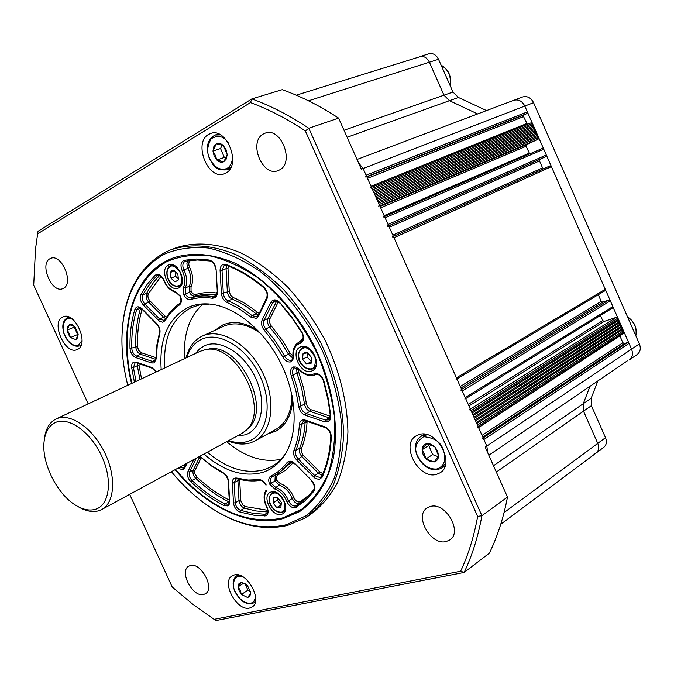 <?xml version="1.0" encoding="UTF-8"?>
<svg xmlns="http://www.w3.org/2000/svg" width="674" height="674" viewBox="0 0 674 674"><rect width="100%" height="100%" fill="white"/><g stroke="black" fill="none" stroke-linecap="round" stroke-linejoin="round"><path stroke-width="1.01" d="M436.676 474.311L439.928 472.887C456.146 464.066 436.364 428.116 418.916 434.646L416.279 435.8C399.901 444.36 418.849 480.141 436.676 474.311M225.874 173.05C241.73 165.4 226.843 126.796 210.566 133.511L208.502 134.471C192.899 142.88 208.207 180.742 224.324 173.766L225.874 173.05M77.426 349.435C89.76 344.574 74.999 310.916 63.095 316.839L62.598 317.066C50.491 322.467 65.403 355.56 77.207 349.536L77.426 349.435M249.498 608.058L251.933 607.089C263.298 600.989 246.92 571.021 234.383 574.93L232.277 575.781C220.878 581.746 236.726 611.47 249.498 608.058M446.112 541.551L449.676 540.026C463.072 532.148 445.506 501.667 430.391 506.494L427.291 507.825C413.785 515.5 430.694 545.847 446.112 541.551M279.474 169.966C295.01 162.729 280.957 126.51 265.135 133.166L263.34 133.991C248.007 141.902 262.472 177.473 278.151 170.573L279.474 169.966M63.415 288.329C74.25 283.409 61.587 253.331 50.752 258.344L49.876 258.757C39.218 264.115 52.024 293.729 62.766 288.632L63.415 288.329M203.565 594.502L205.359 593.786C215.25 588.722 201.004 562.032 190.312 565.553L188.745 566.194C178.837 571.164 192.697 597.653 203.565 594.502M171.423 471.69C181.66 484.101 192.772 494.708 204.778 503.512C232.597 523.58 259.717 530.674 286.13 524.793L306.03 515.804C317.825 506.46 327.244 493.848 334.287 477.967C339.679 460.452 341.92 440.906 341.019 419.321C338.188 397.062 332.223 374.752 323.124 352.384C307.454 319.569 285.161 291.101 259.827 271.201C242.615 259.633 225.512 251.907 208.519 248.04C192.039 246.465 177.035 248.63 163.504 254.536C136.552 270.628 122.693 298.683 121.927 338.693C121.809 353.85 123.755 369.386 127.765 385.309M122.12 332.408C124.126 294.732 138.052 268.252 163.883 252.969L170.21 250.046C189.655 243.247 212.664 244.738 236.726 255.042C252.809 263.467 268.319 274.882 283.265 289.281C297.512 305.17 309.989 322.947 320.698 342.611C335.281 373.607 342.914 404.24 343.597 434.511C342.653 453.577 339.123 470.654 333.007 485.743C325.567 499.358 316.216 510.142 304.951 518.087L287.512 525.442C262.734 531.061 237.122 525.122 210.692 507.606M175.088 469.702C206.16 506.966 249.026 527.793 283.291 518.533L299.13 511.844C315.39 501.068 327.337 482.862 333.167 458.868C339.426 425.673 332.67 384.003 314.168 345.872C294.597 308.271 265.152 277.924 234.721 263.037C211.543 253.382 190.548 251.849 171.752 258.445L166.394 260.914C131.186 279.002 118.481 331.001 131.531 383.531M37.146 236.827L38.047 231.266L251.849 98.918L282.145 89.684C300.966 96.306 319.779 105.784 338.592 118.102L361.365 169.208L363.143 168.517L358.501 162.788L363.143 168.517L524.819 106.062C522.106 100.957 518.39 99.053 513.681 100.333C518.39 99.053 522.106 100.957 524.819 106.062L631.538 349.14L629.019 343.395L627.486 342.577L624.41 343.555L622.877 342.737L619.827 335.778M129.686 494.345L172.199 587.003L192.739 604.199L214.113 619.347L460.628 571.24C468.304 554.904 473.982 536.639 477.655 516.444L305.356 130.958C287.04 118.767 268.741 109.314 250.475 102.583L251.849 98.918C270.796 105.784 289.778 115.557 308.785 128.245L481.902 515.686L507.48 497.083L485.213 447.132L486.805 446.062L487.85 453.046L486.805 446.062L363.143 168.517L366.117 175.189L527.38 111.892L524.819 106.062L533.564 102.684C530.876 97.62 527.178 95.733 522.476 97.014L513.007 100.637M305.356 130.958L308.785 128.245L338.592 118.102M477.655 516.444L481.902 515.686C478.11 536.673 472.188 555.587 464.133 572.453L489.375 553.152C497.513 536.453 503.545 517.767 507.48 497.083M460.628 571.24L464.133 572.453L216.202 620.51L214.113 619.347M250.475 102.583L37.634 233.836L35.511 248.967L33.708 285.11L88.201 403.894M306.889 516.865L309.172 515.425C320.445 507.471 329.805 496.696 337.261 483.098C343.403 468.034 346.958 450.99 347.927 431.967C347.287 401.78 339.704 371.231 325.171 340.345C314.497 320.748 302.053 303.039 287.832 287.217C272.919 272.869 257.426 261.504 241.368 253.129C217.314 242.884 194.314 241.427 174.852 248.226L170.994 249.734M37.634 233.836L38.047 231.266M175.51 469.475C184.566 480.183 194.323 489.425 204.795 497.193C231.561 516.731 257.62 523.605 282.97 517.826L301.767 509.19C312.888 500.268 321.751 488.271 328.356 473.207C333.394 456.601 335.467 438.1 334.574 417.703C331.869 396.683 326.216 375.62 317.614 354.507C302.828 323.545 281.808 296.653 257.906 277.798C241.654 266.811 225.487 259.456 209.412 255.724C193.809 254.149 179.579 256.12 166.722 261.638C140.782 276.938 127.546 303.873 127.015 342.459C126.982 355.762 128.633 369.386 131.961 383.329M300.267 511.136L283.796 518.213C260.122 523.723 235.614 518.003 210.271 501.052M127.15 336.629C128.919 300.452 142.18 275.135 166.95 260.695L172.359 258.201M311.658 371.037L312.348 370.734C322.897 366.108 311.161 341.895 300.739 346.798L300.267 347.009C289.668 351.558 301.118 375.679 311.658 371.037M178.669 287.966C188.122 284.057 177.97 260.467 168.744 264.924L168.306 265.126C158.963 269.305 169.216 292.626 178.391 288.093L178.669 287.966M281.412 514.397L282.743 513.832C291.227 509.561 280.199 488.608 271.209 491.91L270.038 492.408C261.529 496.612 272.313 517.464 281.412 514.397M267.671 433.938L276.037 431.082C286.105 425.328 291.682 414.771 292.769 399.412M257.864 330.395C245.117 322.332 233.49 320.479 223.001 324.86L215.191 330.159M268.008 433.753L276.441 430.863M207.373 452.17C226.885 468.666 245.884 474.504 264.385 469.677L271.833 466.475L276.172 463.636L281.109 459.221L285.422 453.897M209.639 304.041L199.1 305.002L190.936 307.774C171.693 318.372 162.973 338.424 164.776 367.911M203.893 454.065C223.869 471.236 243.365 477.369 262.388 472.466C271.512 469.626 278.943 463.83 284.681 455.085C298.489 433.837 297.192 395.807 280.51 362.663C263.863 329.493 234.063 305.684 208.713 303.966C200.995 303.443 193.96 304.673 187.608 307.664C167.902 318.591 159.089 339.241 161.196 369.596M202.697 304.378C189.167 316.628 183.151 334.7 184.642 358.576M226.675 441.697C245.024 457.065 263.146 462.928 281.041 459.289M222.858 324.919L215.537 329.99M266.154 490.251L266.146 491.708C263.77 495.794 264.039 500.875 266.938 506.958C268.875 511.532 268.395 514.498 265.489 515.854L254.123 515.265L239.944 512.038C236.288 510.412 234.139 507.387 233.49 502.956L232.328 482.828C232.37 479.163 233.945 477.588 237.037 478.11L248.116 480.04L258.765 479.677C261.647 479.559 264.115 481.329 266.188 484.985M293.19 462.726L286.003 469.888L277.124 475.465L276.214 477.495L276.643 480.267L269.507 483.999C268.151 480.124 268.631 477.453 270.948 475.996C277.166 473.013 282.524 468.565 287.006 462.642C289.112 460.435 291.766 460.755 294.959 463.611L311.498 480.36C314.842 484.336 315.617 487.984 313.831 491.312L305.651 500.335L295.381 507.733C291.876 508.103 289.02 506.006 286.812 501.422C284.099 495.154 280.148 491.068 274.967 489.139L269.507 483.999M191.568 260.299L190.405 260.619C188.56 261.992 188.299 264.259 189.638 267.409C193.101 274.722 193.556 281.184 191.02 286.787L191.054 291.488L183.64 294.732L183.48 287.444C185.636 282.625 185.224 277.081 182.25 270.796C180.068 265.337 180.75 261.824 184.297 260.257L196.404 259.018L209.218 260.012C213.077 261.2 215.368 264.326 216.101 269.398L217.407 293.965L215.891 297.31L212.596 298.296C204.829 297.066 197.6 297.453 190.894 299.467C188.122 299.972 185.704 298.388 183.64 294.732M294.597 367.76L293.131 366.959L295.861 367.027L299.517 369.436C304.025 374.019 308.557 375.62 313.098 374.222L313.899 373.876C318.128 372.756 321.447 375.056 323.832 380.768L328.238 398.444L330.791 415.858C330.976 418.992 329.957 420.997 327.741 421.882L324.523 421.781L305.238 415.218C301.682 413.668 299.509 410.736 298.717 406.422L295.937 391.089L291.202 375.645C289.904 371.492 290.545 368.602 293.131 366.959M292.735 358.062L288.464 354.153L284.529 356.133C286.408 359.242 288.624 360.59 291.168 360.169L290.839 361.887C287.773 362.435 285.094 360.826 282.81 357.052L274.259 343.049L264.385 330.378C261.613 326.806 260.88 323.301 262.186 319.847L270.712 302.415C272.97 299.037 275.969 299.045 279.71 302.466L291.337 316.494L301.834 331.903C304.454 337.202 304.033 340.96 300.553 343.184L300.141 343.327C295.33 345.054 293.097 349.258 293.426 355.939L292.92 359.613L290.839 361.887M179.731 303.393L179.613 303.46C181.121 302.356 181.331 299.997 180.253 296.392L180.531 296.24C181.921 300.216 181.559 303.115 179.436 304.943C173.757 308.852 169.064 314.033 165.357 320.479L162.737 322.248L159.527 321.245L143.461 305.187C140.445 301.598 139.594 298.018 140.9 294.428L147.336 284.057L155.155 275.245C158.365 273.341 161.271 274.95 163.9 280.081C166.613 286.349 170.396 290.149 175.257 291.48L180.531 296.24M277.637 497.741L281.269 502.265L277.578 497.665L273.501 497.968L275.262 497.117L277.511 497.673L277.284 500.352L281.37 504.969M281.269 502.265L280.898 507.311L276.753 507.589L273.037 502.93L273.501 497.968M276.753 507.589L280.991 504.995M277.284 500.352L273.037 502.93M273.088 503.006L276.694 507.514M273.433 498.052L273.037 502.855M280.906 507.227L281.319 502.416M276.82 507.581L280.839 507.311M170.455 272.406L171.777 270.737L173.833 270.417L177.869 274.158L178.442 279.912L174.996 281.909L170.985 278.177L170.404 272.439L173.782 270.451M175.08 271.277L175.585 276.281L178.5 278.994M175.585 276.281L170.985 278.177M171.044 278.236L174.928 281.85M174.414 270.813L170.404 272.439M170.412 272.532L170.977 278.084M177.801 274.099L173.9 270.476M178.433 279.828L177.877 274.251M175.046 281.875L178.383 279.946M303.14 353.606L305.078 352.451L307.614 352.814L311.599 357.599L311.068 363.337L306.594 364.095L302.567 359.25L303.073 353.614L307.538 352.822M307.403 352.831L307.024 356.967L311.498 361.719M306.594 364.095L311.034 361.795M307.024 356.967L302.567 359.25M302.634 359.326L306.527 364.019M303.064 353.707L302.575 359.166M311.599 357.599L307.673 352.89M311.144 363.235L311.649 357.768M306.662 364.078L311.068 363.337M228.73 440.577C235.715 442.986 242.21 443.214 248.226 441.251C266.988 435.337 273.248 404.922 260.316 376.673C247.661 348.323 219.707 330.926 201.897 339.165C194.634 342.51 189.588 348.643 186.765 357.582M186.075 357.911C188.703 347.329 194.112 340.058 202.284 336.09L202.621 335.938C220.55 327.648 248.487 343.976 262.338 372.04C276.416 399.994 272.532 431.874 254.999 440.948L251.048 442.666C243.946 444.941 236.288 444.368 228.056 440.939M202.284 336.09L223.987 326.106C235.167 321.549 247.425 324.017 260.762 333.52M44.324 439.684C45.369 429.321 49.286 422.421 56.077 418.984L56.624 418.739C70.214 412.682 92.549 427.897 104.445 452.144C116.518 476.316 114.875 502.888 101.622 509.586L98.935 510.707C92.692 512.56 85.775 511.221 78.176 506.68M101.926 509.418L241.519 433.635L245.74 430.619C270.897 410.828 236.06 341.541 205.081 349.747L200.127 351.306L56.077 418.984M55.639 422.413C48.781 425.58 44.897 432.337 43.979 442.7C41.99 463.737 57.197 493.991 75.303 505.02C82.734 509.645 89.49 511.061 95.59 509.249C109.584 505.07 112.853 480.141 101.766 456.239C90.88 432.261 68.891 416.515 55.639 422.413M245.74 430.619L248.007 428.504C272.726 409.034 238.588 341.12 208.131 349.174L207.735 349.25M291.977 395.225C291.699 411.94 286.239 423.39 275.582 429.557L255.454 440.703M629.373 359.849L636.964 354.692C640.3 352.14 641.109 348.534 639.382 343.883L631.538 349.14C633.282 353.816 632.482 357.447 629.137 360.009C632.482 357.447 633.282 353.816 631.538 349.14L486.805 446.062L483.89 439.515L482.239 438.504M477.773 427.939L478.051 426.415L477.47 425.1L623.475 330.757L621.942 329.948L622.464 328.457L620.931 327.648L621.453 326.165L619.92 325.348L620.442 323.865L618.917 323.057L619.431 321.565L617.906 320.757L618.42 319.265L617.915 318.111L616.39 317.302L604.216 321.405L602.716 320.605L600.458 315.474M618.42 319.265L471.623 411.983L471.042 410.677L469.399 409.691M464.891 399.118L465.195 397.542L462.263 390.979L460.62 390.002M456.096 379.428L456.408 377.828L393.987 237.737L392.386 236.869M387.651 226.245L388.072 224.45L385.107 217.803L383.531 216.935M378.771 206.311L379.176 204.5L378.586 203.169L538.13 136.375L536.639 135.676L537.102 134.05L535.611 133.351L536.083 131.716L534.592 131.026L535.055 129.391L533.572 128.692L534.035 127.057L532.544 126.367L533.008 124.724L532.494 123.561L531.07 122.845L371.5 187.262L531.07 122.845M533.008 124.724L372.655 189.849L372.056 188.518L370.523 187.658M365.721 177.026L366.117 175.189M500.765 524.262L595.993 453.139C598.773 450.839 599.363 447.587 597.754 443.391L583.524 411.174L583.271 403.709L589.843 386.691L583.271 403.709L583.524 411.174L597.754 443.391C599.363 447.587 598.773 450.839 595.993 453.139L593.92 454.091M623.45 333.394L623.972 331.911L623.475 330.757M476.754 423.499L621.942 329.948M476.299 422.48L622.464 328.457M475.591 420.879L620.931 327.648M475.136 419.86L621.453 326.165M474.42 418.268L619.92 325.348M473.965 417.231L620.442 323.865M473.258 415.647L618.917 323.057M472.794 414.611L619.431 321.565M472.086 413.027L617.906 320.757M612.354 308.102L612.868 306.603L610.341 300.848L608.816 300.048L602.733 302.179L601.216 301.388L598.285 294.723M456.896 378.923L604.915 290.772L605.277 289.323L551.408 166.63L549.917 165.914L393.397 236.414L549.917 165.914M543.901 168.618L542.545 167.86L539.495 160.918L539.967 159.317L545.83 156.621L546.302 155.003L543.75 149.181L542.284 148.465L384.525 216.506L542.284 148.465M529.73 153.883L526.082 146.292L526.537 144.683L538.172 139.173L538.636 137.547L538.13 136.375M378.021 201.897L536.639 135.676M377.398 200.507L537.102 134.05M376.833 199.234L535.611 133.351M376.21 197.844L536.083 131.716M375.645 196.581L534.592 131.026M375.03 195.182L535.055 129.391M374.466 193.918L533.572 128.692M373.843 192.52L534.035 127.057M373.278 191.256L532.544 126.367M527.388 124.328L523.555 116.619L524.01 114.984L526.916 113.544L527.38 111.892M477.655 113.931L449.474 100.696L443.964 95.186L429.389 62.193C426.996 57.576 423.761 55.731 419.683 56.658C423.761 55.731 426.996 57.576 429.389 62.193L443.964 95.186L449.474 100.696L477.655 113.931M241.368 594.308L239.118 590.744L238.133 586.81L238.925 583.751L241.098 582.218L247.459 585.436L250.711 592.994L249.894 596.06L247.703 597.56L241.427 594.46L240.188 590.365L238.2 586.961M245.142 583.743L247.914 590.188L250.307 591.359M247.762 597.476L250.652 593.078M247.914 590.188L241.427 594.46M241.545 594.519L247.577 597.501M243.811 583.111L238.133 586.81M241.039 582.302L238.192 586.725M247.274 585.234L241.216 582.277M250.644 592.842L247.459 585.436M425.85 458.758L423.103 454.571L422.177 449.659C422.43 446.533 423.836 444.57 426.406 443.762L430.669 444.073L434.789 446.727L437.637 451.133L438.563 456.087C438.277 459.221 436.845 461.176 434.258 461.943L429.995 461.589L425.926 458.935L424.426 454.082L422.168 449.946M429.582 444.427L428.816 445.489L432.615 454.605L438.201 456.702M434.258 461.943L438.563 456.087M432.615 454.605L425.926 458.935M426.078 458.994L434.014 462.002M428.816 445.489L422.093 449.769M426.406 443.762L422.177 449.659M434.629 446.668L426.65 443.703M438.572 455.793L434.865 446.896M70.399 337.413L68.285 334.034L67.206 330.049L67.678 326.646L69.414 324.607L72.093 324.716L74.924 326.696L78.142 334.11L77.704 337.666L75.842 339.637L70.467 337.556L69.279 333.613L67.265 330.193M74.544 326.46L74.275 327.101L77.518 334.574L78.1 334.793M75.994 339.57L78.159 334.363M77.518 334.574L70.467 337.556M70.568 337.59L75.842 339.637M74.275 327.101L67.206 330.049M69.371 324.716L67.248 329.94M74.814 326.654L69.523 324.649M78.142 334.11L74.983 326.839M216.691 159.848L214.13 155.93L212.976 151.052L213.827 146.662L216.388 143.832C218.62 142.829 220.904 143.385 223.246 145.5L226.043 149.662L227.197 154.582L226.312 158.98L223.717 161.777C221.485 162.737 219.21 162.164 216.893 160.05L215.343 155.382L213.051 151.229M222.142 145.062L220.558 148.524L224.324 157.446L226.068 157.885M223.92 161.676L227.13 154.717M224.324 157.446L216.758 160.016M216.893 160.05L223.717 161.777M220.558 148.524L212.976 151.052M216.194 143.941L213.035 150.917M223.246 145.5L216.388 143.832M227.121 154.405L223.456 145.71M596.22 452.962L603.727 447.359C606.507 445.059 607.106 441.824 605.505 437.662L591.393 405.681L591.157 398.258L597.745 381.324M488.835 455.262L627.342 360.843M639.382 343.883L533.564 102.684M486.527 110.587L458.455 97.486L452.97 92.026L438.521 59.278C436.145 54.695 432.919 52.867 428.849 53.794L419.843 56.599M418.495 57.18L296.274 95.186M155.77 359.849L152.4 361.407L154.59 361.365L156.014 358.121L156.385 358.543L154.169 362.949L151.591 362.974L135.803 357.599C132.424 355.973 130.495 352.923 130.006 348.466C129.652 334.447 131.262 321.473 134.825 309.534C136.3 306.198 138.701 305.937 142.012 308.743L156.882 323.79C159.553 326.865 160.53 330.108 159.805 333.537L157.227 345.551L156.385 358.543M165.475 319.147L165.357 320.479M139.922 379.597L137.336 365.704L139.071 365.493L141.532 378.839M135.095 362.89L133.418 367.498L137.336 365.704L137.429 363.168M139.088 363.733L139.071 365.493M228.376 266.12L227.989 268.538L229.303 291.994L230.778 295.583L233.103 297.487C241.351 300.874 249.422 305.827 257.325 312.34L256.061 313.789L252.059 315.634L256.71 316.704L258.167 315.213L258.496 316.249L256.364 318.381L250.787 317.083L239.118 308.658L227.197 302.525C223.861 300.798 221.931 297.773 221.409 293.451L220.078 270.476C220.23 265.64 222.252 263.66 226.152 264.545C238.908 269.288 251.436 276.795 263.728 287.073C267.317 290.713 268.395 294.622 266.971 298.801L258.496 316.249M258.479 314.927L266.634 297.765L266.971 298.801M257.325 312.34L259.102 313.292M258.277 314.985L256.061 313.789C248.259 307.361 240.298 302.466 232.159 299.113L228.141 300.89C236.288 304.26 244.258 309.181 252.059 315.634L250.787 317.083M301.986 340.682L299.029 342.148L301.109 341.356C303.62 339.047 303.763 335.997 301.539 332.198L301.834 331.903M299.307 342.013L302.929 338.66M278.286 301.826L269.827 318.928L269.524 322.399L270.931 325.491L282.751 340.867L290.174 353.227L288.464 354.153L279.811 339.999L269.827 327.21C267.519 324.245 266.912 321.321 268.008 318.448L276.685 301.025M274.394 301.076L272.566 302.904L276.61 301M217.449 292.322L216.101 269.398M189.638 267.409L187.979 268.269L187.288 266.55L186.909 263.627L187.793 260.779M307.201 421.427L307.032 422.446C306.476 432.16 304.606 440.889 301.43 448.631L301.379 452.001L302.963 454.933L319.914 472.027L314.8 475.659L320.04 477.613L321.827 476.071L322.197 477.167L319.333 479.458L315.213 478.447L296.863 460.249C293.931 456.913 292.971 453.551 293.982 450.173C297.049 442.616 298.843 434.09 299.357 424.612C299.863 420.778 301.876 419.295 305.398 420.155L324.657 426.752C328.853 428.731 331.069 432.16 331.33 437.03C330.555 452.203 327.505 465.582 322.197 477.167M319.914 472.027L322.888 473.654M322.13 475.397L318.566 473.384L301.994 456.677C299.559 453.914 298.759 451.117 299.61 448.303L295.802 450.502C294.959 453.324 295.76 456.121 298.203 458.901L314.8 475.659L313.452 477.015M299.551 503.663C296.602 504.085 294.176 502.357 292.289 498.465L288.548 500.757C290.384 504.573 292.769 506.326 295.692 506.014L305.533 498.903L313.494 490.209M296.265 507.354L296.425 505.702L297.369 505.112M315.398 374.668L314.564 375.03M315.761 374.508L313.899 373.876M330.024 418.065L329.198 417.863L325.365 420.037L328.609 419.877C329.586 419.919 330.142 418.453 330.277 415.487L330.791 415.858M155.879 359.444L140.537 354.271C137.723 352.923 136.114 350.396 135.71 346.689C135.39 332.83 137.016 320.007 140.58 308.212L136.578 309.897C133.031 321.717 131.43 334.565 131.775 348.45C132.18 352.165 133.789 354.701 136.603 356.057L152.4 361.407L151.591 362.974M156.014 358.121L156.874 344.953L159.494 332.754C160.092 329.889 159.224 327.075 156.882 324.295L142.029 309.248L138.271 307.816L136.578 309.897L134.825 309.534M158.474 275.27L156.747 275.969L151.069 282.027L142.602 294.951C141.515 297.933 142.222 300.924 144.733 303.915L159.645 318.971L164.127 320.411L165.155 319.425C168.947 312.82 173.766 307.504 179.613 303.46L179.436 304.943M163.9 280.081L163.605 280.182C161.752 276.458 159.746 274.874 157.598 275.422L156.747 275.969L155.155 275.245M233.103 297.487L232.159 299.113C229.379 297.681 227.778 295.17 227.349 291.581L226.068 268.656L222.007 270.358L223.321 293.333C223.751 296.931 225.36 299.45 228.141 300.89L227.197 302.525M226.152 264.545L226.607 265.446L224.189 265.48L222.007 270.358L220.078 270.476M227.989 268.538L226.068 268.656L226.641 265.463M216.64 294.757C209.041 293.67 201.956 294.117 195.367 296.105C193.084 296.526 191.079 295.246 189.36 292.255L189.268 286.265C191.618 281.058 191.189 275.059 187.979 268.269L183.918 269.929C187.136 276.744 187.574 282.751 185.232 287.966L185.333 293.965C187.06 296.964 189.065 298.262 191.349 297.841C198.139 295.785 205.469 295.381 213.338 296.619L215.217 296.392L217.028 291.994M185.409 261.2L184.861 261.419C182.553 263.146 182.233 265.977 183.918 269.929L182.25 270.796M301.607 341.036L300.528 341.575L300.141 343.327M301.43 448.631L299.61 448.303C302.736 440.661 304.572 432.042 305.12 422.455L301.278 424.603C300.747 434.216 298.919 442.843 295.802 450.502L293.982 450.173M303.713 420.812L301.278 424.603L299.357 424.612M307.032 422.446L305.12 422.455L305.44 420.846M290.629 462.019L288.716 463.139L283.383 469.121L278.362 473.199L272.389 476.67L270.948 475.996M290.241 462.052L288.716 463.139L287.006 462.642M229.328 502.071L228.747 501.818L225.006 504.009L228.191 504.16C228.764 504.363 229.152 503.31 229.354 501.009L227.989 479.677L226.245 475.878L223.136 472.685C226.27 474.589 228.09 477.478 228.579 481.346L229.708 502.855L229.008 504.775L227.652 505.913L224.147 505.576C212.504 499.661 201.416 491.742 190.86 481.8C187.76 478.397 186.765 475.027 187.869 471.682L193.809 459.533M229.758 501.439L229.354 501.009M201.206 457.756L194.82 470.747L194.904 473.712L196.96 477.091L195.797 478.397C193.219 475.566 192.393 472.76 193.312 469.98L189.537 472.061C188.619 474.841 189.445 477.655 192.031 480.495L195.797 478.397C206.244 488.203 217.222 496.005 228.747 501.818L229.362 501.136M179.57 467.267L183.572 468.152L186.1 463.72M187.111 463.173L184.634 468.27L182.865 469.896L177.936 468.152M184.634 468.27L184.381 467.259M267.351 512.838L265.017 514.27L266.466 513.883C268.025 512.72 268.084 510.437 266.634 507.042L266.938 506.958M267.612 511.987L256.103 510.968L244.384 508.171C241.343 506.823 239.556 504.312 239.017 500.622L237.897 480.537L239.691 480.41L240.854 501.026L242.935 505.129L245.092 506.536L267.654 510.285M236.212 478.767L234.131 482.702L237.897 480.537L238.015 478.978M239.733 479.408L239.691 480.41M134.412 382.183L131.683 367.709C131.396 363.353 132.904 361.5 136.199 362.149L151.962 367.549L156.461 371.821M199.715 456.332L212.099 466.037L223.136 472.685M184.929 466.138L183.353 465.212M185.064 464.285L185.687 464.58M240.803 500.496L239.017 500.622L235.277 502.829C235.816 506.528 237.61 509.047 240.652 510.395L252.952 513.318L265.017 514.27L264.537 515.972M245.092 506.536L244.384 508.171L240.652 510.395L239.944 512.038M232.328 482.828L234.131 482.702L235.277 502.829L233.49 502.956M190.86 481.8L192.031 480.495C202.486 490.335 213.481 498.17 225.006 504.009L224.147 505.576M194.98 470.359L193.312 469.98L199.774 456.871M196.361 458.151L189.537 472.061L187.869 471.682M196.96 477.091C207.213 486.704 217.997 494.379 229.295 500.108M266.634 507.042C263.517 500.58 263.281 495.061 265.927 490.47L266.146 491.708M237.037 478.11L237.577 478.86C245.26 480.95 252.674 481.489 259.827 480.469L258.765 479.677M228.579 481.346L228.166 480.924M223.406 473.333L210.676 465.481L201.501 457.562M272.338 476.695L272.254 476.737C270.485 478.009 270.131 480.174 271.192 483.241L275.708 487.454C281.328 489.535 285.608 493.966 288.548 500.757L286.812 501.422M276.643 480.267L280.207 483.536C286.256 485.752 290.856 490.512 294.024 497.8L292.289 498.465C289.357 491.7 285.085 487.277 279.466 485.213L274.958 481.017L275.262 475.162M276.104 474.664L278.901 473.022L291.606 462.086M280.207 483.536L279.466 485.213L275.708 487.454L274.967 489.139M294.024 497.8C295.776 501.254 297.874 502.56 300.318 501.734L309.964 494.404M298.388 368.99L298.759 372.267L303.595 388.089L306.502 404.341L307.563 406.953L310.31 409.472L330.041 416.128L329.198 417.863L309.922 411.367L306.072 413.499L325.365 420.037L324.523 421.781M310.756 409.649L309.922 411.367C306.965 410.078 305.154 407.644 304.505 404.063L300.638 406.169C301.303 409.767 303.106 412.21 306.072 413.499L305.238 415.218M306.417 403.81L304.505 404.063L301.716 388.553L296.939 372.941L293.03 374.971L296.653 386.143L299.686 399.547L300.638 406.169L298.717 406.422M294.521 367.802C292.465 369.209 291.968 371.601 293.03 374.971L291.202 375.645M298.759 372.267L296.939 372.941L296.67 368.004M317.033 374.373L316.258 374.399M303.334 455.338L296.863 460.249M271.285 325.93L265.851 329.097L274.503 340.008L280.991 349.907L284.529 356.133L282.81 357.052M269.827 318.928L268.008 318.448L264.023 320.319C262.927 323.2 263.542 326.123 265.851 329.097L264.385 330.378M270.712 302.415L272.566 302.904L264.023 320.319L262.186 319.847M290.174 353.227L292.971 356.099M216.371 295.305L213.338 296.619L212.596 298.296M191.054 291.488L193.278 293.999L195.822 294.479L195.367 296.105L191.349 297.841L190.894 299.467M191.02 286.787L189.268 286.265L185.232 287.966L183.48 287.444M195.822 294.479C202.385 292.491 209.454 292.011 217.02 293.038M229.253 291.463L221.409 293.451M165.627 318.617L163.639 317.235L159.645 318.971L158.365 320.26M160.976 276.399L148.322 293.805C147.446 296.189 148.01 298.574 150.016 300.958L164.919 315.954L163.639 317.235L148.743 302.23L144.733 303.915L143.461 305.187M150.016 300.958L148.743 302.23C146.241 299.248 145.533 296.265 146.629 293.283L142.602 294.951L140.9 294.428M148.322 293.805L146.629 293.283L148.996 289.045L154.397 281.252L159.561 275.514M164.919 315.954L166.579 317.083M131.683 367.709L133.418 367.498L136.022 381.425M142.096 309.324C138.709 320.799 137.167 333.251 137.471 346.663L138.667 350.421L141.329 352.738L140.537 354.271L136.603 356.057L135.803 357.599M137.471 346.663L130.006 348.466M141.329 352.738L156.014 357.667M330.277 415.487L328.221 400.718L323.368 380.692L323.832 380.768M323.368 380.692C321.212 375.806 318.558 373.792 315.415 374.66L314.48 375.064C309.282 376.623 304.252 374.913 299.391 369.925L299.517 369.436M300.478 502.998L300.318 501.734M277.68 475.086L276.677 474.328M311.498 480.36L294.959 463.611M313.831 491.312L313.612 489.973L305.6 498.819L297.394 505.096M305.398 420.155L305.844 420.964L303.216 421.031M324.657 426.752L325.095 427.569L305.844 420.964M331.33 437.03L330.816 436.449C330.041 451.454 327.05 464.664 321.827 476.071M185.628 261.15L184.297 260.257M209.218 260.012L209.943 260.981C212.992 261.874 214.896 264.579 215.672 269.078M279.71 302.466L292.685 319.021L301.539 332.198M293.426 355.939L292.946 355.602C292.524 349.183 294.555 344.7 299.029 342.148M263.728 287.073L263.753 287.739C251.587 277.562 239.203 270.131 226.607 265.446M136.199 362.149L136.696 362.915L135.07 362.898M151.962 367.549L152.459 368.324L136.696 362.915M175.257 291.48L175.914 292.381C170.556 290.907 166.453 286.838 163.605 280.182M159.494 332.754L159.805 333.537M156.882 324.295L156.882 323.79M142.029 309.248L142.012 308.743M273.871 493.082C277.056 492.332 280.544 495.348 284.318 502.13C285.271 509.106 283.981 512.451 280.451 512.173C275.961 511.836 272.507 508.819 270.08 503.141C268.555 497.395 269.819 494.034 273.871 493.082M285.641 508.988L283.392 511.886L281.168 512.56M283.392 511.886L280.991 512.619C274.588 512.754 263.896 501.363 272.035 492.745L275.506 492.155M169.856 266.769C172.392 264.638 175.897 266.618 180.362 272.709C182.469 280.165 182.005 284.453 178.972 285.574C175.114 286.998 171.634 285.009 168.534 279.6C166.175 273.754 166.613 269.482 169.856 266.769M181.98 283.687L179.309 286.281L181.222 285.481M170.05 265.885L174.465 265.522M303.603 348.045C307.1 346.849 310.882 349.865 314.952 357.102C315.904 364.87 314.455 368.788 310.588 368.863C305.676 368.964 301.927 365.948 299.34 359.806C297.731 353.496 299.155 349.57 303.603 348.045M316.325 364.718L313.09 368.771L311.346 369.335M315.407 367.549L311.228 369.377C304.319 370.203 291.732 358.096 302.289 347.565L303.856 347.043L307.395 347.329M237.13 436.019L245.311 434.831C261.664 429.557 267.014 403.01 255.758 378.443C244.746 353.774 220.432 338.533 204.829 345.627L199.639 348.837L195.418 353.521M504.059 512.602L605.505 437.662M496.317 472.053L591.393 405.681M493.503 465.726L591.157 398.258M483.89 439.515L629.019 343.395M483.165 437.889L627.486 342.577M482.752 436.963L624.41 343.555M482.036 435.362L622.877 342.737M478.565 427.56L619.861 335.871M478.051 426.415L623.972 331.911M471.042 410.677L617.915 318.111M470.334 409.093L616.39 317.302M468.944 405.959L604.216 321.405M468.253 404.417L602.716 320.605M465.195 397.542L612.868 306.603M462.263 390.979L610.341 300.848M461.572 389.429L608.816 300.048M460.949 388.022L602.733 302.179M460.266 386.497L601.216 301.388M456.408 377.828L605.277 289.323M393.987 237.737L551.408 166.63M392.816 235.116L542.545 167.86M389.311 227.239L539.495 160.918M388.721 225.908L539.967 159.317M388.671 225.798L545.83 156.621M388.072 224.45L546.302 155.003M385.107 217.803L543.75 149.181M384.138 215.629L529.124 153.217M380.658 207.811L526.082 146.292M380.052 206.463L526.537 144.683M379.791 205.882L538.172 139.173M379.176 204.5L538.636 137.547M372.056 188.518L532.494 123.561M371.054 186.251L526.621 123.595M367.515 178.315L523.555 116.619M366.883 176.9L524.01 114.984M366.757 176.613L526.916 113.544M347.127 137.26L458.455 97.486M344.01 130.267L452.97 92.026M308.481 100.805L438.521 59.278M255.48 595.985C255.092 600.408 253.331 602.851 250.18 603.314C244.165 603.289 239.135 599.312 235.1 591.393C231.797 586.624 232.985 572.858 243.457 577.163M255.454 601.225L253.727 602.91C246.49 605.378 240.197 601.528 234.838 591.351C232.041 584.274 232.665 579.101 236.726 575.849L238.756 575.057M417.602 455.868C413.794 448.53 415.791 442.152 423.601 436.718C434.166 437.611 440.729 441.967 443.298 449.794C446.508 459.794 444.427 466.181 437.055 468.969C428.9 469.652 422.413 465.287 417.602 455.868M445.75 463.021L441.512 468.304C431.722 472.027 423.609 467.891 417.172 455.877C413.962 447.148 415.26 440.611 421.065 436.255L427.291 434.789M82.051 340.463L78.403 345.324C73.331 346.428 68.832 343.142 64.931 335.483C61.039 330.42 63.078 313.764 73.129 319.695M81.217 344.886L79.65 345.905C73.786 347.279 68.815 343.824 64.755 335.559C61.469 326.89 62.37 320.917 67.459 317.623L69.321 317.21M232.572 155.349C232.564 162.114 230.609 166.52 226.708 168.567C219.935 170.783 214.239 167.363 209.614 158.306C206.606 152.695 207.112 146.191 211.131 138.793C218.115 134.665 223.92 136.14 228.528 143.208M231.123 166.84L227.012 169.831C213.776 170.808 213.532 164.54 209.328 158.5C205.46 147.117 207.398 139.299 215.124 135.027L220.449 134.867M635.793 335.694C637.082 328.154 634.352 321.919 627.595 317.007M450.021 85.345C451.378 76.288 448.421 69.59 441.158 65.26M440.349 472.609L439.928 472.887M450.097 539.722L449.676 540.026M172.409 258.184L171.752 258.445M300.89 510.74L299.13 511.844M272.675 465.987L271.833 466.475M235.706 478.978L237.543 478.852M265.859 485.019C263.281 481.455 261.268 479.939 259.827 480.469M201.534 458.034L199.116 456.652M299.391 369.925L294.462 367.819M311.405 480.789C314.295 484.505 315.028 487.572 313.612 489.973M294.875 464.057L292.297 462.297L289.651 462.305M272.254 476.737L275.127 475.246M325.095 427.569C328.626 429.271 330.53 432.228 330.816 436.449M185.089 261.31L197.364 259.996L209.943 260.981M274.36 301.084C274.722 300.023 276.466 300.655 279.592 302.997M291.16 360.169C292.112 360.388 292.701 358.863 292.946 355.602M266.634 297.765C267.805 294.344 266.845 291 263.753 287.739M152.459 368.324L156.208 371.938M180.253 296.392L175.914 292.381M272.035 492.745L273.711 491.734M283.518 511.81L285.186 510.782M172.654 264.781L170 265.918C163.479 269.516 167.371 288.303 179.309 286.281M302.289 347.565L304.564 346.419M208.131 349.174L205.081 349.747M478.523 427.459L623.652 333.301M465.675 398.629L612.523 308.026M456.905 378.94L604.915 290.772M357.018 159.46L513.681 100.333M253.921 602.775L255.328 601.831M236.726 575.849L238.158 574.922M441.874 468.068L445.101 465.928M421.065 436.255L424.359 434.199M79.65 345.905L81.057 345.307M67.459 317.623L68.9 317.033M227.012 169.831L230.154 168.727M215.368 134.952L218.528 133.932M627.486 316.763C634.504 321.683 637.292 328.036 635.843 335.812M441.108 65.142C448.665 69.489 451.673 76.297 450.114 85.556"/></g></svg>
